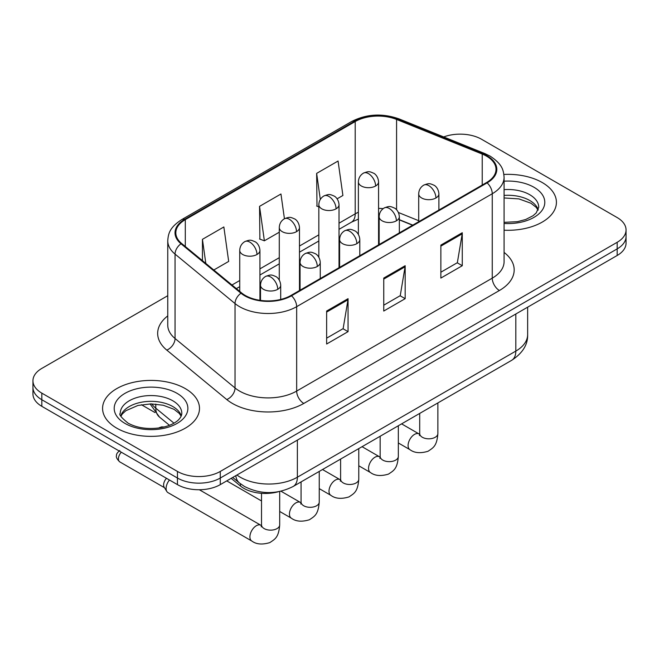 <?xml version="1.0" encoding="UTF-8"?>
<svg xmlns="http://www.w3.org/2000/svg" width="659" height="659" viewBox="0 0 659 659"><rect width="100%" height="100%" fill="white"/><g stroke="black" fill="none" stroke-linecap="round" stroke-linejoin="round"><path stroke-width="0.99" d="M412.575 225.238L399.346 219.892M278.37 491.738A30.289 17.488 180 0 1 240.461 485.996L231.169 478.343M542.225 182.535A48.461 27.975 0 0 0 503.888 174.446A48.461 27.975 0 0 1 542.225 182.535A48.461 27.975 0 0 1 556.418 202.321A48.461 27.975 0 0 0 542.225 182.535M185.303 388.604A48.461 27.975 0 0 0 132.492 382.541A48.461 27.975 0 0 0 102.582 408.382A48.461 27.975 0 0 0 116.775 428.169A48.461 27.975 0 0 0 169.585 434.232A48.461 27.975 0 0 0 199.496 408.382A48.461 27.975 0 0 0 185.303 388.604A48.461 27.975 0 0 0 132.492 382.541A48.461 27.975 0 0 0 102.582 408.382A48.461 27.975 0 0 0 116.775 428.169A48.461 27.975 0 0 0 169.585 434.232A48.461 27.975 0 0 0 199.496 408.382A48.461 27.975 0 0 0 185.303 388.604M486.548 156.158A32.307 18.65 180 0 1 496.005 169.347A32.307 18.65 180 0 1 486.548 182.535L290.948 295.463A32.307 18.65 180 0 1 241.647 292.967L181.67 243.517A32.307 18.65 180 0 1 175.829 232.825A32.307 18.65 180 0 1 185.294 219.636L355.209 121.536A32.307 18.65 180 0 1 396.578 119.444L482.231 154.066A32.307 18.65 180 0 1 486.548 156.158M487.116 155.829A33.115 19.119 0 0 0 482.693 153.687L397.048 119.065A33.115 19.119 0 0 0 354.641 121.207L184.718 219.307A33.115 19.119 0 0 0 181.011 243.789L240.988 293.239A33.115 19.119 0 0 0 291.525 295.792L487.116 182.864A33.115 19.119 0 0 0 487.116 155.829M167.757 295.702L41.822 368.406A30.289 17.488 0 0 0 32.95 380.77L32.95 393.958A30.289 17.488 0 0 0 41.822 406.323L177.452 484.629L177.452 478.039A30.289 17.488 0 0 0 220.279 478.039L617.178 248.888A30.289 17.488 0 0 0 626.05 236.523A30.289 17.488 0 0 1 617.178 248.888L220.279 478.039A30.289 17.488 0 0 1 177.452 478.039L41.822 399.733L177.452 478.039L177.452 471.44A30.289 17.488 0 0 0 220.279 471.44L617.178 242.298A30.289 17.488 0 0 0 626.05 229.933A30.289 17.488 0 0 0 617.178 217.569L481.548 139.263A30.289 17.488 0 0 0 443.696 136.94M32.95 387.368A30.289 17.488 0 0 0 41.822 399.733A30.289 17.488 0 0 1 32.95 387.368M326.642 311.04L326.642 344.014L348.059 331.65L348.059 298.675L326.642 311.04M326.642 338.158L343.141 328.635L347.977 299.771A8.073 4.662 -120 0 0 348.059 298.675M342.993 328.726L348.059 331.65M440.863 245.099L440.863 278.073L462.272 265.709L462.272 232.734L440.863 245.099M440.863 272.216L457.354 262.694L462.19 233.83A8.073 4.662 -120 0 0 462.272 232.734M457.206 262.784L462.272 265.709M383.752 278.065L383.752 311.04L405.17 298.675L405.17 265.709L383.752 278.065M383.752 305.191L400.244 295.669L405.079 266.796A8.073 4.662 -120 0 0 405.17 265.709M400.104 295.751L405.17 298.675M504.086 230.205A48.461 27.975 0 0 0 556.418 202.321A48.461 27.975 0 0 1 504.086 230.205M32.95 380.77A30.289 17.488 0 0 0 41.822 393.135L177.452 471.44M337.12 198.812L342.902 195.476L338.067 161.027L316.649 173.383L316.995 206.16M213.796 270.009L228.681 261.417L223.854 226.968L202.437 239.332L202.437 260.643M284.433 218.739L280.956 193.993L259.547 206.358L259.885 239.126M259.547 206.358L264.374 240.807L279.284 232.199M264.374 240.807L259.547 239.003M318.832 206.844L316.649 206.028M316.649 173.383L320.307 199.455M202.437 239.332L205.814 263.427M177.452 484.629A30.289 17.488 0 0 0 220.279 484.629L617.178 255.486A30.289 17.488 0 0 0 626.05 243.122L626.05 229.933M261.491 525.602L260.873 525.272A9.086 5.247 -60 0 0 256.738 525.503A9.086 5.247 -60 0 0 256.335 525.725A9.086 5.247 -60 0 0 250.395 533.732A9.086 5.247 -60 0 0 251.787 541.014L167.979 492.627A9.086 5.247 -60 0 1 166.842 491.507A9.086 5.247 -60 0 1 166.101 488.467A9.086 5.247 -60 0 1 169.454 480.016M166.842 491.507L164.14 487.158A6.565 3.789 -60 0 1 163.605 484.966A6.565 3.789 -60 0 1 166.513 478.31M240.461 483.797L240.461 485.996M504.086 252.422A50.479 29.144 180 0 1 499.398 290.512L303.799 403.44A10.099 5.832 60 0 1 296.665 391.075L492.257 278.156A40.38 23.312 0 0 0 504.086 261.664L504.086 177.263A40.38 23.312 180 0 1 492.257 193.746A10.099 5.832 -120 0 0 487.116 182.864M303.799 403.44A50.479 29.144 180 0 1 232.421 403.44A50.479 29.144 180 0 1 226.762 399.552L166.785 350.102A50.479 29.144 180 0 1 167.757 315.9M239.555 391.075A40.38 23.312 0 0 0 296.665 391.075L296.665 306.674A40.38 23.312 180 0 1 235.032 303.56L175.055 254.11A40.38 23.312 180 0 1 167.757 240.733L167.757 325.142A40.38 23.312 0 0 0 175.055 338.512L235.032 387.962A40.38 23.312 0 0 0 239.555 391.075M504.086 177.263C503.435 170.319 502.792 164.552 490.164 156.15L484.859 153.58A10.099 4.728 112 0 0 482.693 153.687M484.859 153.58L399.206 118.95C382.484 113.035 366.61 113.892 351.593 121.528A10.099 5.832 60 0 1 354.641 121.207M184.718 219.307A10.099 5.832 -120 0 0 181.67 219.628C169.429 227.66 168.317 233.698 167.757 240.733M181.011 243.789A10.099 6.755 129.5 0 0 175.055 254.11L175.055 338.512A10.099 6.755 -50.5 0 1 166.785 350.102M399.206 118.95A10.099 4.728 112 0 0 397.048 119.065M240.988 293.239A10.099 6.755 129.5 0 0 235.032 303.56L235.032 387.962A10.099 6.755 -50.5 0 1 226.762 399.552M291.525 295.792A10.099 5.832 60 0 1 296.665 306.674L492.257 193.746L492.257 278.156A10.099 5.832 60 0 0 499.398 290.512M220.279 471.44L220.279 484.629M617.178 242.298L617.178 255.486M41.822 393.135L41.822 406.323M185.294 219.636L185.294 246.507M482.231 154.066L482.231 185.022M396.578 119.444L396.578 209.76M418.704 220.707L398.431 212.511M383.192 208.631A32.307 18.65 0 0 0 378.571 208.392M358.381 212.247A32.307 18.65 0 0 0 355.209 213.854L339.023 223.195M355.209 121.536L355.209 213.854A18.172 10.495 60 0 1 351.445 222.174L339.023 229.34M318.832 234.851L299.474 246.029M279.284 257.685L259.934 268.864M239.736 280.52L231.976 285.001M412.798 225.114L400.194 220.015A18.172 8.509 -68 0 1 399.346 219.546M383.752 279.111L405.079 266.796M440.863 246.145L462.19 233.83M326.642 312.086L347.977 299.771M236.927 475.024A40.38 23.312 0 0 0 240.271 477.215A40.38 23.312 0 0 0 297.374 477.215L515.816 351.099A40.38 23.312 0 0 0 527.645 334.615C527.933 344.632 522.603 353.208 511.631 360.341L293.197 486.457A20.19 11.656 60 0 0 297.374 477.215L297.374 440.121M515.816 314.005L515.816 351.099A20.19 11.656 60 0 1 511.631 360.341M235.823 475.658A20.19 13.501 129.5 0 0 239.439 482.989L232.718 477.454M151.685 403.901A40.38 23.312 0 0 0 155.779 408.168L155.779 404.091M169.47 425.302L159.478 417.056A20.19 13.501 129.5 0 1 155.779 408.168L173.968 423.169M435.937 197.988A10.099 5.832 0 0 0 438.894 193.87C438.457 187.831 434.528 185.368 434.1 185.278C429.66 183.375 429.24 183.013 423.745 185.13A10.099 5.832 60 0 1 428.795 185.624A10.099 5.832 -120 0 1 435.937 197.988A10.099 5.832 0 0 1 421.661 197.988A10.099 5.832 0 0 1 418.704 193.87C418.852 190.039 420.533 187.131 423.745 185.13M398.333 442.963L409.972 449.685A9.086 5.247 -60 0 1 408.58 442.403A9.086 5.247 -60 0 1 414.519 434.396A9.086 5.247 -60 0 1 414.923 434.174A9.086 5.247 -60 0 1 419.058 433.943L401.603 423.869M419.421 435.533L419.709 433.573A9.086 5.247 -0 0 0 422.37 437.279A9.086 5.247 -0 0 0 434.808 437.502A9.086 5.247 -0 0 0 437.881 433.573C436.851 446.382 433.152 447.749 428.078 451.25C420.483 453.557 414.453 453.038 409.972 449.685M375.614 185.995A10.099 5.832 0 0 0 378.571 181.876C378.134 175.838 374.213 173.375 373.777 173.284C369.345 171.389 368.916 171.019 363.43 173.136A10.099 5.832 60 0 1 368.48 173.63A10.099 5.832 -120 0 1 375.614 185.995A10.099 5.832 0 0 1 361.338 185.995A10.099 5.832 0 0 1 358.381 181.876C358.529 178.054 360.218 175.137 363.43 173.136M396.388 220.823A10.099 5.832 0 0 0 399.346 216.704C398.909 210.666 394.98 208.203 394.552 208.112C390.12 206.209 389.691 205.847 384.205 207.956A10.099 5.832 60 0 1 389.247 208.458A10.099 5.832 -120 0 1 396.388 220.823A10.099 5.832 0 0 1 382.113 220.823A10.099 5.832 0 0 1 379.156 216.704C379.304 212.873 380.984 209.957 384.205 207.956M358.784 465.789L370.432 472.511A9.086 5.247 -60 0 1 369.04 465.229A9.086 5.247 -60 0 1 374.971 457.231A9.086 5.247 -60 0 1 375.375 457.008A9.086 5.247 -60 0 1 379.518 456.778L362.063 446.695M379.872 458.367L380.161 456.399A9.086 5.247 -0 0 0 382.821 460.114A9.086 5.247 -0 0 0 395.26 460.336A9.086 5.247 -0 0 0 398.333 456.399C397.303 469.216 393.612 470.584 388.53 474.085C380.943 476.391 374.905 475.872 370.432 472.511M356.84 243.657A10.099 5.832 0 0 0 359.798 239.53C359.361 233.5 355.44 231.029 355.003 230.947C350.572 229.044 350.143 228.673 344.657 230.79A10.099 5.832 60 0 1 349.698 231.293A10.099 5.832 -120 0 1 356.84 243.657A10.099 5.832 0 0 1 342.565 243.657A10.099 5.832 0 0 1 339.607 239.53C339.756 235.708 341.444 232.792 344.657 230.79M319.244 488.624L330.884 495.346A9.086 5.247 -60 0 1 329.492 488.064A9.086 5.247 -60 0 1 335.423 480.057A9.086 5.247 -60 0 1 335.826 479.843A9.086 5.247 -60 0 1 339.97 479.612L322.515 469.529M340.324 481.194L340.612 479.233A9.086 5.247 -0 0 0 343.273 482.94A9.086 5.247 -0 0 0 355.712 483.171A9.086 5.247 -0 0 0 358.784 479.233C357.755 492.051 354.064 493.418 348.982 496.911C341.395 499.225 335.357 498.698 330.884 495.346M317.292 266.483A10.099 5.832 0 0 0 320.249 262.364C319.813 256.335 315.892 253.863 315.455 253.773C311.023 251.878 310.595 251.507 305.109 253.624A10.099 5.832 60 0 1 310.158 254.127A10.099 5.832 -120 0 1 317.292 266.483A10.099 5.832 0 0 1 303.016 266.483A10.099 5.832 0 0 1 300.059 262.364C300.207 258.542 301.896 255.626 305.109 253.624M164.14 426.983L161.669 426.867L159.321 427.683A6.565 3.789 60 0 1 161.579 427.551M279.696 511.458L291.336 518.18A9.086 5.247 -60 0 1 289.944 510.898A9.086 5.247 -60 0 1 295.875 502.891A9.086 5.247 -60 0 1 296.278 502.677A9.086 5.247 -60 0 1 300.422 502.438L280.956 491.202M300.776 504.028L301.072 502.067A9.086 5.247 -0 0 0 303.733 505.774A9.086 5.247 -0 0 0 316.163 506.005A9.086 5.247 -0 0 0 319.244 502.067C318.206 514.877 314.516 516.252 309.442 519.745C301.847 522.052 295.809 521.533 291.336 518.18M277.744 289.317A10.099 5.832 0 0 0 280.701 285.199C280.264 279.161 276.343 276.698 275.915 276.607C271.475 274.704 271.047 274.342 265.561 276.459A10.099 5.832 60 0 1 270.61 276.953A10.099 5.832 -120 0 1 277.744 289.317A10.099 5.832 0 0 1 263.468 289.317A10.099 5.832 0 0 1 260.511 285.199C260.667 281.368 262.348 278.46 265.561 276.459M261.228 526.862L261.524 524.902A9.086 5.247 -0 0 0 264.185 528.609A9.086 5.247 -0 0 0 276.615 528.831A9.086 5.247 -0 0 0 279.696 524.902C278.658 537.711 274.968 539.078 269.893 542.579C262.298 544.886 256.26 544.367 251.787 541.014M164.47 487.685L119.773 461.877A6.565 3.789 -60 0 1 121.322 452.231M336.065 208.829A10.099 5.832 0 0 0 339.023 204.71C338.586 198.672 334.665 196.209 334.237 196.118C329.797 194.216 329.368 193.853 323.882 195.962A10.099 5.832 60 0 1 328.932 196.464A10.099 5.832 -120 0 1 336.065 208.829A10.099 5.832 0 0 1 321.79 208.829A10.099 5.832 0 0 1 318.832 204.71C318.989 200.88 320.669 197.964 323.882 195.962M296.517 231.663A10.099 5.832 0 0 0 299.474 227.544C299.038 221.506 295.117 219.035 294.688 218.953C290.248 217.05 289.828 216.679 284.334 218.796A10.099 5.832 60 0 1 289.383 219.299A10.099 5.832 -120 0 1 296.517 231.663A10.099 5.832 0 0 1 282.241 231.663A10.099 5.832 0 0 1 279.284 227.544C279.441 223.714 281.121 220.798 284.334 218.796M256.977 254.498A10.099 5.832 0 0 0 259.934 250.371C259.498 244.341 255.568 241.869 255.14 241.787C250.7 239.884 250.28 239.514 244.786 241.631A10.099 5.832 60 0 1 249.835 242.133A10.099 5.832 -120 0 1 256.977 254.498A10.099 5.832 0 0 1 242.693 254.498A10.099 5.832 0 0 1 239.736 250.371C239.892 246.548 241.573 243.632 244.786 241.631M538.222 209.801A30.767 17.768 0 0 0 529.721 200.476A30.767 17.768 0 0 0 504.086 195.41M504.086 222.338L517.356 221.688L525.725 219.488L533.024 215.74L536.212 212.939L538.732 207.264A30.767 17.768 0 0 0 529.721 194.702A30.767 17.768 0 0 0 504.086 189.644M504.086 223.467A36.83 21.261 0 0 0 541.196 211.481A36.83 21.261 0 0 0 534.004 187.288A36.83 21.261 0 0 0 504.086 181.176M181.299 415.87A30.767 17.768 0 0 0 172.798 406.537A30.767 17.768 0 0 0 141.907 402.138A30.767 17.768 0 0 0 120.778 415.87M172.798 400.771A30.767 17.768 0 0 0 139.263 396.916A30.767 17.768 0 0 0 120.267 413.333C118.653 414.28 121.24 417.542 128.027 423.119C136.899 427.971 147.707 429.52 160.434 427.757C167.065 426.538 172.287 424.553 176.101 421.809C177.955 420.772 181.769 417.015 181.81 413.333A30.767 17.768 0 0 0 172.798 400.771M124.996 423.424A36.83 21.261 0 0 0 177.082 423.424A36.83 21.261 0 0 0 177.082 393.349A36.83 21.261 0 0 0 124.996 393.349A36.83 21.261 0 0 0 124.996 423.424M351.593 121.528L181.67 219.628M400.194 220.015L399.346 219.686M379.172 216.078L378.571 216.07M358.381 219.101L351.445 222.174M318.832 240.996L299.474 252.175M279.284 263.831L259.934 275.009M239.736 286.665L236.367 288.617M293.197 486.457C276.945 494.621 260.7 494.621 244.448 486.457L239.439 482.989M527.645 334.615L527.645 307.176M159.478 417.056L150.054 403.909M419.684 434.273L419.058 433.943M437.881 402.921L437.881 433.573M438.894 210.048L438.894 193.87M419.709 413.415L419.709 433.573M418.704 221.704L418.704 193.87M378.571 244.876L378.571 181.876M358.381 234.373L358.381 181.876M380.136 457.107L379.518 456.778M398.333 425.755L398.333 456.399M399.346 232.882L399.346 216.704M380.161 436.25L380.161 456.399M379.156 244.538L379.156 216.704M340.588 479.933L339.97 479.612M358.784 448.59L358.784 479.233M359.798 255.717L359.798 239.53M340.612 459.076L340.612 479.233M339.607 267.373L339.607 239.53M301.039 502.768L300.422 502.438M319.244 471.416L319.244 502.067M320.249 278.543L320.249 262.364M261.524 500.964L226.754 480.897M301.072 481.91L301.072 502.067M300.059 290.199L300.059 262.364M158.819 428.004L159.321 427.683M279.696 491.482L279.696 524.902M280.701 299.45L280.701 285.199M261.524 493.319L261.524 524.902M260.511 300.397L260.511 285.199M260.873 525.272L199.347 489.752M119.773 461.877C116.915 459.142 115.836 456.984 116.544 455.41C116.231 454.249 117.31 452.618 119.773 450.517M339.023 267.702L339.023 204.71M318.832 257.208L318.832 204.71M299.474 290.537L299.474 227.544M279.284 280.042L279.284 227.544M141.413 404.717L154.964 412.542M259.934 300.315L259.934 250.371M239.736 291.393L239.736 250.371M538.074 210.147L536.212 207.363L530.973 203.244L518.905 198.894L504.086 197.964M181.151 416.216L179.289 413.432L174.05 409.313L163.226 405.236L151.01 403.893L137.995 405.433L125.844 410.722L122.327 413.976L120.927 416.216"/></g></svg>
